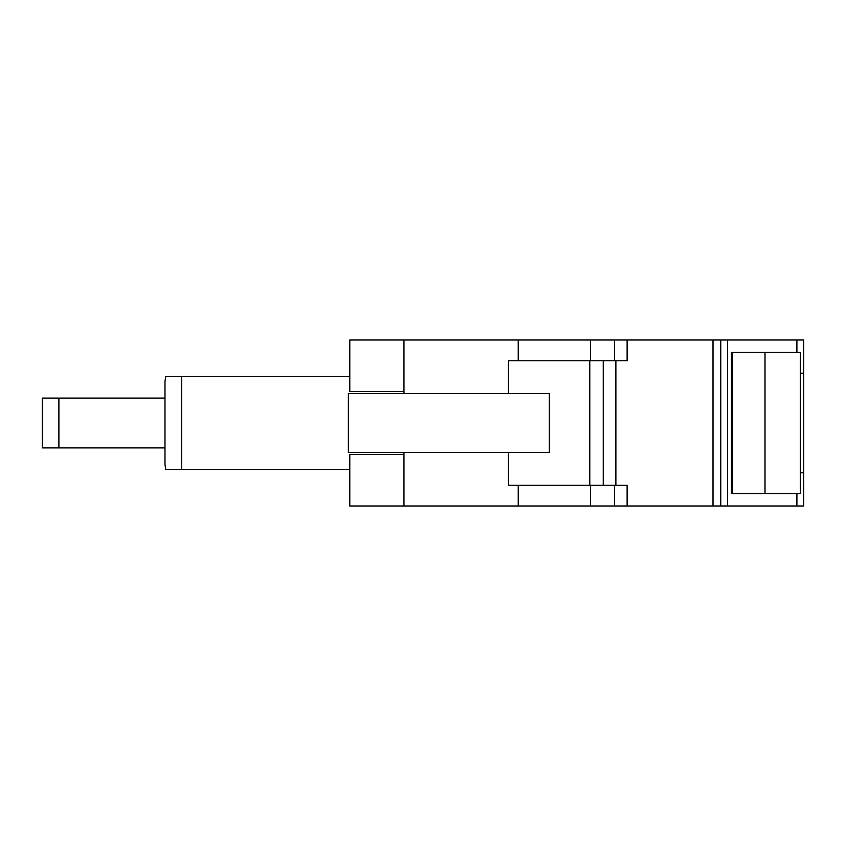 <?xml version="1.0" encoding="UTF-8"?>
<svg xmlns="http://www.w3.org/2000/svg" width="846" height="846" viewBox="0 0 846 846"><rect width="100%" height="100%" fill="white"/><g stroke="black" fill="none" stroke-linecap="round" stroke-linejoin="round"><path stroke-width="1.27" d="M732.319 493.546L800.305 493.546L800.305 352.454L731.462 352.454L731.462 493.546L732.319 493.546L732.319 352.454M348.383 393.485L348.383 452.515L549.35 452.515L549.35 393.485L348.383 393.485M800.305 472.798L800.327 373.202L803.7 373.202L803.7 472.798L800.327 472.798M508.478 452.515L508.478 485.244L627.119 485.244L627.119 505.993L803.7 505.993L803.7 472.798L803.7 505.993M803.7 340.007L803.7 373.202L803.7 340.007L627.119 340.007L627.119 360.756L589.789 360.756L589.789 485.244M589.789 360.756L508.478 360.756L508.478 393.485M165.753 376.523L164.981 381.514L164.981 398.106L42.3 398.106L42.3 447.894L164.981 447.894L164.981 464.486L165.753 469.477M58.892 398.106L58.892 447.894M627.119 340.007L590.508 340.007L590.508 360.756M590.508 340.007L518.228 340.007L518.228 360.756M518.228 485.244L518.228 505.993L627.119 505.993M590.508 485.244L590.508 505.993M720.771 340.007L720.771 505.993M164.981 398.106L164.981 447.894M518.228 340.007L349.789 340.007L349.789 391.603L403.965 391.603M403.965 340.007L403.965 393.485M403.965 452.515L403.965 505.993L518.228 505.993M403.965 454.397L349.789 454.397L349.789 505.993L403.965 505.993M349.789 376.523L165.753 376.523L181.594 376.523L165.753 376.523L181.594 376.523L181.594 469.477L349.789 469.477M181.594 469.477L165.753 469.477L181.594 469.477M765.006 493.546L765.006 352.454M603.24 360.756L603.24 485.244M615.877 360.756L615.877 485.244M796.9 340.007L796.9 352.454M614.482 340.007L614.482 360.756M614.482 485.244L614.482 505.993M713.009 340.007L713.009 505.993M727.581 340.007L727.581 505.993M796.9 493.546L796.9 505.993"/></g></svg>
